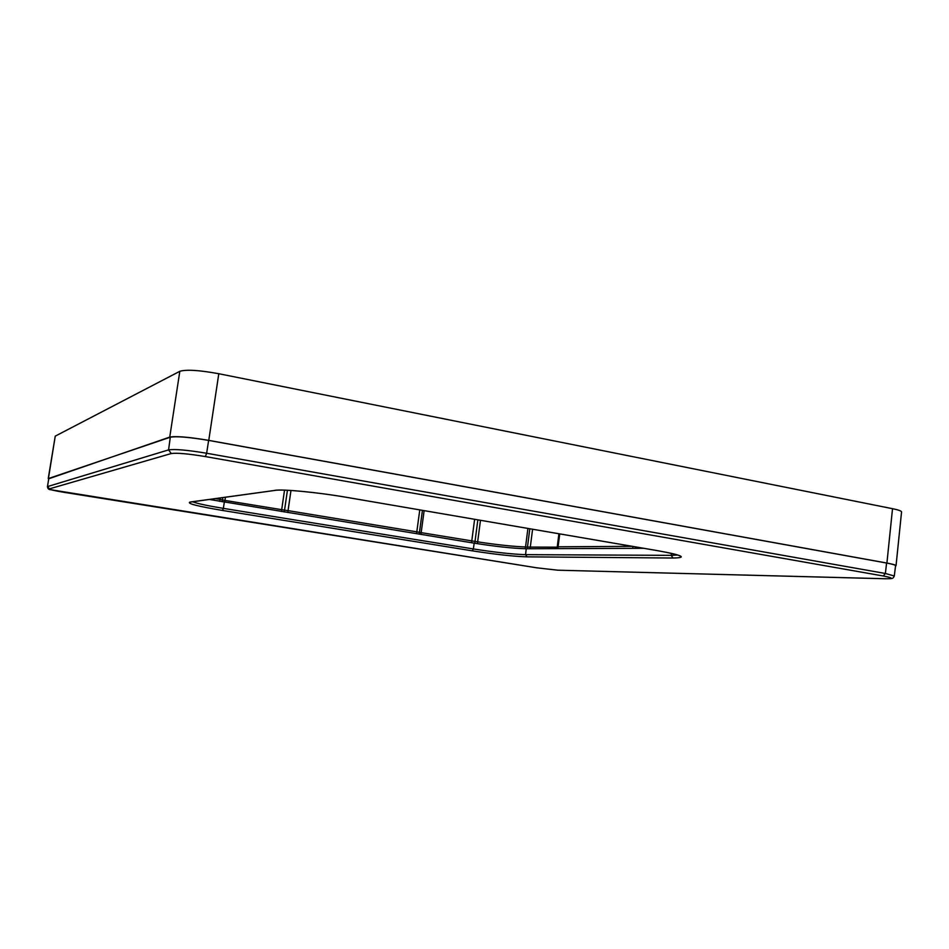 <?xml version="1.0" encoding="UTF-8"?>
<svg xmlns="http://www.w3.org/2000/svg" width="949" height="949" viewBox="0 0 949 949"><rect width="100%" height="100%" fill="white"/><g stroke="black" fill="none" stroke-linecap="round" stroke-linejoin="round"><path stroke-width="1.42" d="M643.802 548.308L526.232 548.747C513.385 548.451 496.03 546.588 474.18 543.16L209.456 499.459M638.618 547.419L638.511 548.332M424.132 510.645L420.929 534.417M284.522 490.159L281.426 511.511M225.447 497.252L224.711 502.211M532.591 529.245L530.088 548.736M474.619 519.305L471.546 542.721M48.802 478.415L47.45 486.683L48.802 478.415L170.298 437.204C176.49 436.089 189.266 437.157 208.626 440.407L886.591 563.042C892.499 564.133 895.488 565.011 895.559 565.687L894.302 575.996L885.381 573.481L886.591 563.042M48.565 478.83L169.741 437.098C176.051 435.959 189.053 437.05 208.768 440.372L886.912 563.054C892.914 564.157 895.951 565.046 896.034 565.734L895.512 566.102M48.245 478.51L55.244 436.137L179.824 371.296C186.229 369.351 199.219 370.157 218.792 373.728L892.523 508.688C898.489 509.91 901.503 511.001 901.55 511.962L896.034 565.734M657.586 550.669L657.835 550.705C682.746 555.319 687.8 557.751 672.96 558.024L671.228 555.355L677.716 555.023M526.232 548.747L525.568 554.655L671.228 555.355L671.429 553.362M527.063 556.849C513.539 556.411 495.283 554.406 472.305 550.847L473.373 548.949C495.295 552.365 512.697 554.263 525.568 554.655L527.063 556.849L672.96 558.024M224.32 502.14L223.359 508.367L473.373 548.949L474.18 543.16M192.623 501.784C197.463 503.599 207.712 505.793 223.359 508.367L222.529 510.455L472.305 550.847M222.529 510.455C197.285 506.208 186.455 503.409 190.037 502.057L190.856 502.021M274.712 490.336C282.731 488.972 317.986 492.365 346.836 497.383L346.776 497.383C318.129 492.377 282.683 489.008 275.246 490.372L190.037 502.057M679.662 555.639L680.219 556.114C678.855 554.951 671.358 553.148 657.74 550.705L346.67 497.347M346.836 497.383L657.835 550.705M635.747 546.932L635.569 548.344M632.686 548.356L632.924 546.446M632.307 546.339L558.095 546.802L557.846 548.629M557.253 546.932L558.914 533.753L557.027 548.629L557.253 546.932L558.095 546.802L559.72 533.896M416.564 533.694L416.801 531.843L419.458 532.353L419.221 534.133M422.435 510.348L419.458 532.353L477.655 541.855L477.418 543.682M419.778 509.898L416.801 531.843L288.057 510.633L287.784 512.555M284.285 511.986L284.558 510.135L288.057 510.633L290.975 490.467M220.251 497.964L220.026 499.411L224.972 500.431L284.558 510.135L287.428 490.277M222.801 497.608L222.196 501.784M215.553 498.616L220.026 499.411L219.741 501.369M557.229 547.17L527.478 547.087L527.253 548.747M527.917 528.439L525.544 546.968L527.478 547.087L529.815 528.771M480.479 520.301L477.655 541.855C497.157 544.809 513.124 546.517 525.544 546.968L525.307 548.747M474.773 543.255L477.857 519.85M208.626 440.407L206.645 453.242C187.404 450.051 174.711 448.936 168.578 449.897L171.247 453.539L49.395 488.865L47.64 486.54L168.578 449.897L170.298 437.204M206.645 453.242L885.381 573.481L883.294 575.996L205.375 456.576L206.645 453.242M171.247 453.539C176.775 452.732 188.151 453.741 205.375 456.576M885.808 578.748L885.322 578.736C893.839 578.807 893.163 577.894 883.294 575.996M885.322 578.736L558.131 570.207M536.885 567.834L557.893 570.207L885.488 578.76C893.27 578.748 892.902 578.665 894.302 575.996M557.775 570.195L536.98 567.846L64.71 492.436M64.746 492.448C54.105 490.68 48.98 489.482 49.395 488.865M892.523 508.688L886.912 563.054M218.792 373.728L208.768 440.372M179.824 371.296L169.741 437.098M55.244 436.137L48.446 478.355M275.246 490.372L190.405 502.08M47.45 486.683C47.699 488.688 48.814 489.696 50.819 489.72L536.944 567.846"/></g></svg>

